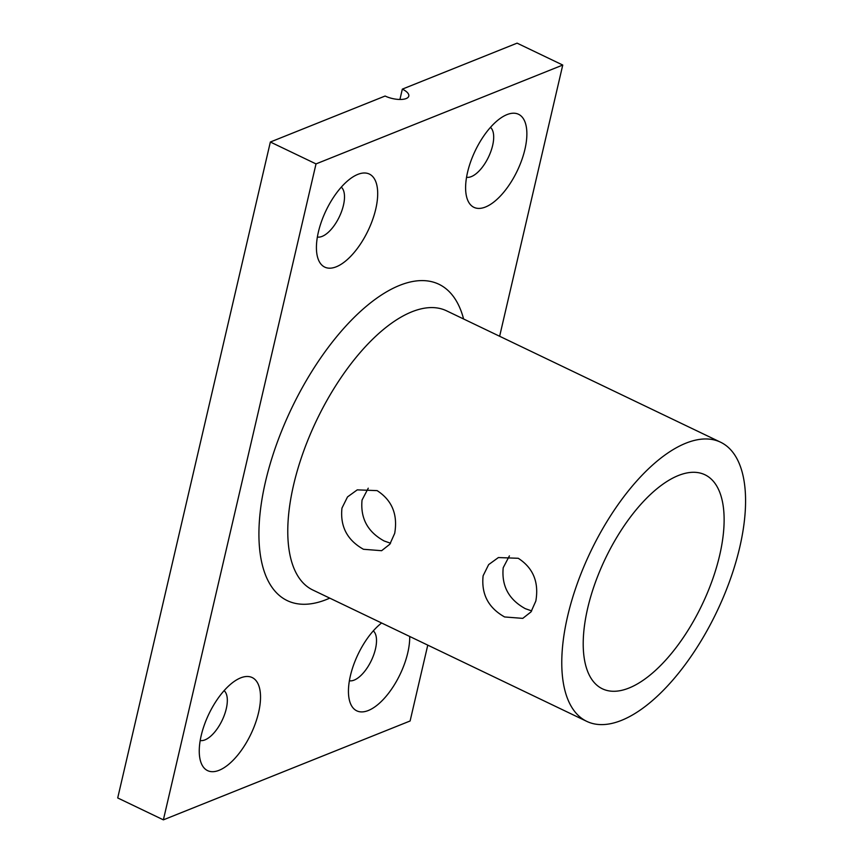 <?xml version="1.0" encoding="UTF-8"?>
<svg xmlns="http://www.w3.org/2000/svg" width="863" height="863" viewBox="0 0 863 863"><rect width="100%" height="100%" fill="white"/><g stroke="black" fill="none" stroke-linecap="round" stroke-linejoin="round"><path stroke-width="1.29" d="M483.118 575.761L488.652 564.607L498.393 557.552L518.253 558.285C533.215 567.973 539.073 582.223 535.837 601.047L530.972 611.932L522.773 618.372L504.607 616.959C488.339 607.811 481.176 594.078 483.118 575.761M509.407 555.88L503.205 567.714C501.457 585.966 508.825 599.612 525.297 608.663L531.705 610.907M341.964 508.091L347.509 496.926L357.25 489.871L377.109 490.616C392.061 500.292 397.929 514.553 394.693 533.366L389.817 544.251L381.619 550.702L363.452 549.278C347.185 540.13 340.022 526.398 341.964 508.091M368.253 488.199L362.05 500.044C360.303 518.285 367.67 531.932 384.154 540.982L390.551 543.226M467.552 172.298A51.597 23.29 -64.4 0 1 504.866 115.577A51.597 23.29 -64.4 0 1 524.931 149.31A51.597 23.29 -64.4 0 1 494.197 201.748A51.597 23.29 -64.4 0 1 466.376 195.847A51.597 23.29 -64.4 0 1 467.552 172.298M466.559 177.249A27.864 12.578 115.6 0 0 492.644 145.448A27.864 12.578 115.6 0 0 490.475 127.368M318.371 232.082A51.597 23.29 -64.4 0 1 355.675 175.362A51.597 23.29 -64.4 0 1 375.75 209.083A51.597 23.29 -64.4 0 1 345.006 261.521A51.597 23.29 -64.4 0 1 317.185 255.621A51.597 23.29 -64.4 0 1 318.371 232.082M317.368 237.023A27.864 12.578 115.6 0 0 343.452 205.221A27.864 12.578 115.6 0 0 341.284 187.142M201.198 735.589A51.597 23.29 -64.4 0 1 238.501 678.857A51.597 23.29 -64.4 0 1 258.576 712.59A51.597 23.29 -64.4 0 1 227.843 765.028A51.597 23.29 -64.4 0 1 200.022 759.127A51.597 23.29 -64.4 0 1 201.198 735.589M200.205 740.53A27.864 12.578 115.6 0 0 226.279 708.728A27.864 12.578 115.6 0 0 224.11 690.648M409.709 636.473A51.597 23.29 -64.4 0 1 407.768 652.816A51.597 23.29 -64.4 0 1 377.034 705.244A51.597 23.29 -64.4 0 1 349.213 699.354A51.597 23.29 -64.4 0 1 350.389 675.805A51.597 23.29 -64.4 0 1 381.608 623M349.386 680.756A27.864 12.578 115.6 0 0 375.47 648.944A27.864 12.578 115.6 0 0 373.301 630.875M739.742 547.293A154.79 69.871 -64.4 0 1 586.754 721.36A154.79 69.871 -64.4 0 1 567.606 616.268A154.79 69.871 -64.4 0 1 720.594 442.212A154.79 69.871 -64.4 0 1 739.742 547.293M587.681 608.221A118.673 53.571 -64.4 0 1 704.974 474.779A118.673 53.571 -64.4 0 1 719.656 555.341A118.673 53.571 -64.4 0 1 602.363 688.793A118.673 53.571 -64.4 0 1 587.681 608.221M499.634 336.268L562.752 65.049L517.088 43.15L402.331 89.137L399.925 99.472M562.752 65.049L316.02 163.905L163.377 819.85L410.108 720.983L427.768 645.125M402.331 89.137A15.48 6.095 -166.9 0 1 408.792 96.084A15.48 6.095 -166.9 0 1 385.114 96.03L270.356 142.017L117.713 797.951L163.377 819.85M316.02 163.905L270.356 142.017M720.594 442.212L446.592 310.831A154.79 69.871 115.6 0 0 293.603 484.898A154.79 69.871 115.6 0 0 312.751 589.979L586.754 721.36M329.742 598.135A175.426 79.191 -64.4 0 1 265.524 481.532A175.426 79.191 -64.4 0 1 367.918 304.963A175.426 79.191 -64.4 0 1 463.593 318.986"/></g></svg>
